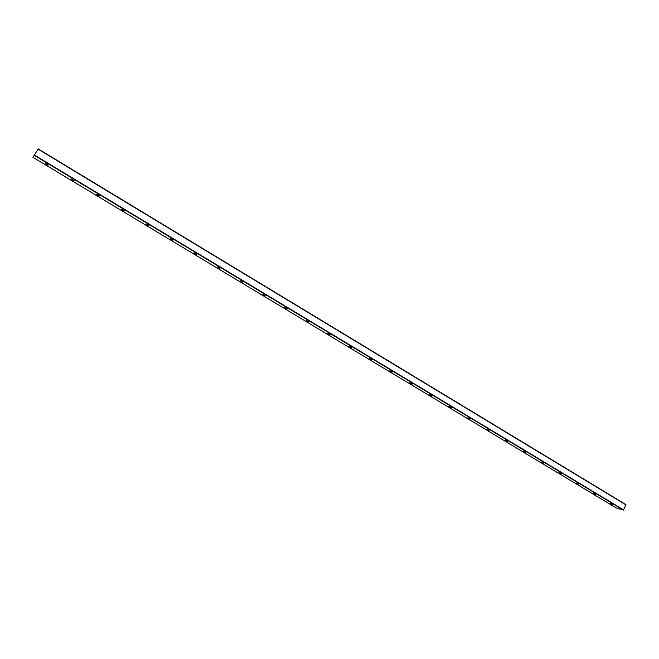 <?xml version="1.0" encoding="UTF-8"?>
<svg xmlns="http://www.w3.org/2000/svg" width="659" height="659" viewBox="0 0 659 659"><rect width="100%" height="100%" fill="white"/><g stroke="black" fill="none" stroke-linecap="round" stroke-linejoin="round"><path stroke-width="0.99" d="M48.231 165.071L45.347 163.358M72.457 180.014L71.337 178.96L73.981 180.723L72.457 180.014M74.105 180.632L71.271 178.951M46.6 164.453L45.422 163.358L48.107 165.162L46.6 164.453M97.853 195.286L96.782 194.273L99.385 195.995L97.853 195.286M99.509 195.912L96.716 194.273M122.788 210.287L121.775 209.315L124.337 211.004L122.788 210.287M124.46 210.913L121.701 209.315M147.278 225.016L146.314 224.085L148.843 225.74L147.278 225.016M148.967 225.65L146.24 224.085M171.34 239.489L170.417 238.599L172.913 240.214L171.34 239.489M173.037 240.131L170.343 238.591M194.982 253.715L194.1 252.85L196.571 254.44L194.982 253.715M196.687 254.349L194.026 252.85M218.211 267.686L219.818 268.419L218.211 267.686M219.933 268.328L217.305 266.854M241.037 281.418L242.66 282.151L241.037 281.418M242.776 282.068L240.173 280.619M263.485 294.919L265.116 295.66L263.485 294.919M265.231 295.57L262.653 294.153M285.545 308.19L287.2 308.931L285.545 308.19M287.308 308.849L284.746 307.456M307.234 321.238L308.906 321.987L307.234 321.238M309.013 321.905L306.476 320.529M328.569 334.072L330.25 334.821L328.569 334.072M330.357 334.739L327.836 333.388M349.55 346.692L351.247 347.45L349.55 346.692M351.346 347.367L348.85 346.033M370.185 359.106L371.898 359.863L370.185 359.106M371.997 359.781L369.518 358.471M390.49 371.314L392.22 372.088L390.49 371.314M392.311 372.005L389.848 370.712M410.466 383.332L412.213 384.106L410.466 383.332M412.303 384.024L409.849 382.747M430.121 395.161L431.884 395.935L430.121 395.161M431.974 395.853L429.536 394.601M449.471 406.792L451.25 407.575L449.471 406.792M451.333 407.501L448.903 406.257M468.516 418.251L470.304 419.042L468.516 418.251M470.386 418.959L467.972 417.732M487.256 429.528L489.069 430.319L487.256 429.528M489.143 430.236L486.737 429.025M505.717 440.632L507.537 441.423L505.717 440.632M507.537 441.423L505.222 440.146M523.889 451.563L525.725 452.362L523.889 451.563M525.791 452.288L523.411 451.094M541.789 462.321L543.642 463.137L541.789 462.321M543.7 463.055L541.327 461.877M559.409 472.923L561.279 473.739L559.409 472.923M561.336 473.664L558.972 472.495M576.773 483.368L578.651 484.192L576.773 483.368M578.709 484.11L576.353 482.956M593.874 493.657L595.769 494.481L593.874 493.657M595.769 494.481L593.471 493.261M33.09 157.073L38.222 148.918L33.09 157.073M616.272 507.974L623.381 510.082L625.992 504.646L38.222 148.918L625.992 504.646M610.728 503.797L612.639 504.629L610.728 503.797M612.639 504.629L610.341 503.41M616.289 507.99L32.95 157.312L616.313 507.998M34.334 155.4L623.381 510.082M34.523 155.087L623.645 509.893M38.09 149.148L626.017 504.918"/></g></svg>
